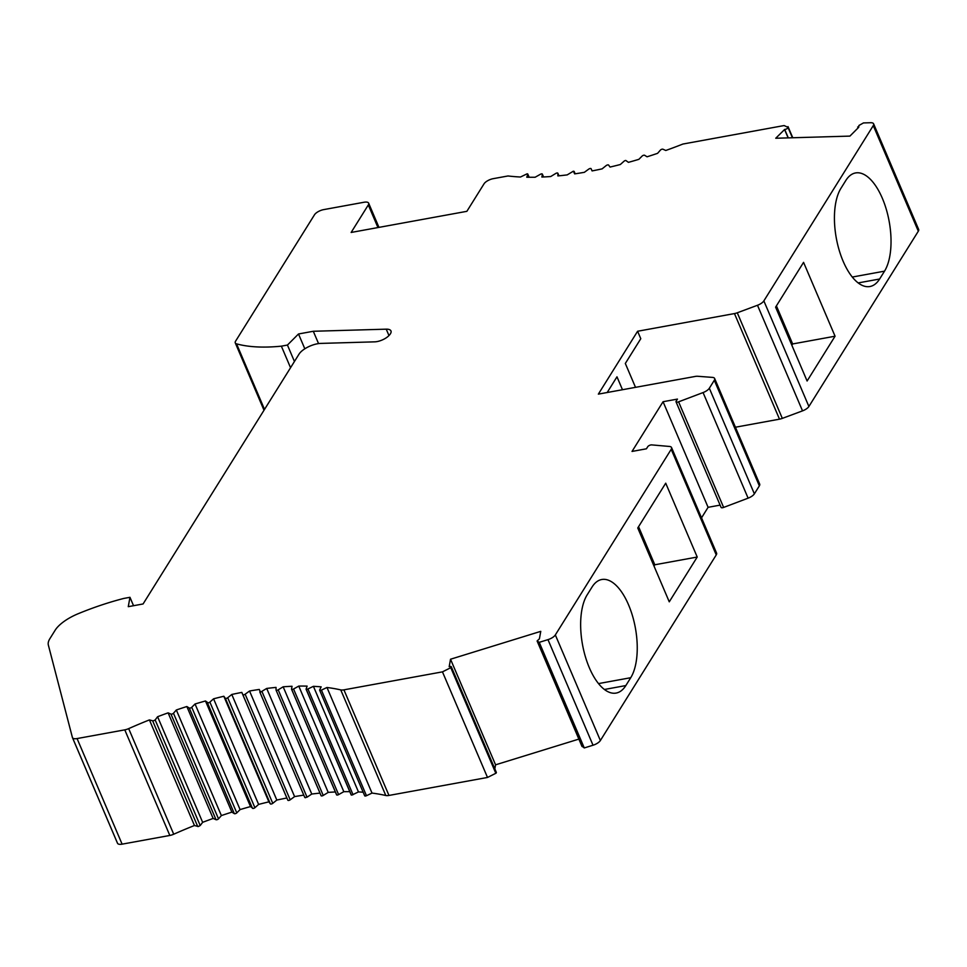 <?xml version="1.0" encoding="UTF-8"?>
<svg xmlns="http://www.w3.org/2000/svg" width="967" height="967" viewBox="0 0 967 967"><rect width="100%" height="100%" fill="white"/><g stroke="black" fill="none" stroke-linecap="round" stroke-linejoin="round"><path stroke-width="1.45" d="M592.058 587.017A53.729 24.393 -100.3 0 1 601.752 579.511A53.729 24.393 -100.3 0 1 628.562 604.858A53.729 24.393 -100.3 0 1 630.738 677.71L625.83 685.567A53.729 24.393 -100.3 0 1 616.136 693.073A53.729 24.393 -100.3 0 1 589.326 667.726A53.729 24.393 -100.3 0 1 587.15 594.874L592.058 587.017M593.025 745.231A7.676 3.046 156.9 0 0 600.374 740.529L716.245 554.913A7.676 3.046 156.9 0 0 716.583 553.124L671.533 447.528A7.676 3.046 -23.1 0 1 671.207 449.317L555.336 634.932A7.676 3.046 -23.1 0 1 547.975 639.634L593.025 745.231L584.273 747.938L581.953 746.149M697.219 557.04L669.261 601.825L637.761 527.982L665.719 483.186L697.219 557.04L654.804 564.776L654.006 566.058M578.858 739.102L495.563 764.824L494.838 768.862M318.554 343.599L313.296 331.27L386.232 329.167A12.281 4.883 156.9 0 1 390.958 330.932A12.281 4.883 156.9 0 1 388.843 335.67A10.746 4.267 156.9 0 1 377.021 341.593A10.746 4.267 156.9 0 1 374.7 341.847L320.73 343.406A15.351 6.104 -23.1 0 0 319.025 343.539A15.351 6.104 -23.1 0 0 299.057 354.091L143.08 603.964L128.273 606.672L129.965 597.304L123.885 598.416A145.836 57.984 -23.1 0 0 78.097 613.755A30.702 12.208 -23.1 0 0 55.143 630.242L49.909 638.619A30.702 12.208 -23.1 0 0 48.35 645.062L72.404 737.47A7.676 3.046 -23.1 0 0 72.465 737.652A7.676 3.046 -23.1 0 0 76.272 738.679A7.676 3.046 -23.1 0 0 77.07 738.558L124.779 729.855A7.676 3.046 -23.1 0 0 128.684 728.622A230.267 91.551 156.9 0 1 149.414 719.907L153.221 720.935L155.167 719.956L157.597 716.728A230.267 91.551 156.9 0 1 168.113 712.848L170.978 714.117A1.535 0.604 -23.1 0 0 171.57 714.166A1.535 0.604 -23.1 0 0 173.468 713.259L176.332 709.983A230.267 91.551 156.9 0 1 186.849 706.526L189.278 708.049A1.535 0.604 -23.1 0 0 189.919 708.134A1.535 0.604 -23.1 0 0 191.744 707.288L195.044 703.988A230.267 91.551 156.9 0 1 205.475 700.978L208.135 702.876A1.535 0.604 -23.1 0 0 209.875 702.102L213.574 698.815A230.267 91.551 156.9 0 1 223.836 696.264L225.323 698.283A1.535 0.604 -23.1 0 0 226.06 698.44A1.535 0.604 -23.1 0 0 227.716 697.739L231.79 694.463A230.267 91.551 156.9 0 1 241.823 692.408L242.814 694.644A1.535 0.604 -23.1 0 0 243.575 694.85A1.535 0.604 -23.1 0 0 245.147 694.221L249.546 691.006A230.267 91.551 156.9 0 1 259.265 689.447L260.534 692.142L266.711 688.444A230.267 91.551 156.9 0 1 276.042 687.404L276.042 690.027A1.535 0.604 -23.1 0 0 276.066 690.136A1.535 0.604 -23.1 0 0 276.828 690.341A1.535 0.604 -23.1 0 0 278.194 689.846L283.162 686.8A230.267 91.551 156.9 0 1 292.034 686.28L291.538 689.072A1.535 0.604 -23.1 0 0 291.55 689.241A1.535 0.604 -23.1 0 0 292.312 689.447A1.535 0.604 -23.1 0 0 293.569 689.012L298.767 686.087A230.267 91.551 156.9 0 1 307.119 686.111L306.116 689.036A1.535 0.604 -23.1 0 0 306.116 689.266A1.535 0.604 -23.1 0 0 306.877 689.471L313.417 686.328A230.267 91.551 156.9 0 1 321.165 686.86L319.678 689.918A1.535 0.604 -23.1 0 0 319.654 690.208A1.535 0.604 -23.1 0 0 320.415 690.414A1.535 0.604 -23.1 0 0 321.431 690.112L326.979 687.489A230.267 91.551 156.9 0 1 340.759 689.906A7.676 3.046 -23.1 0 0 343.128 689.967A7.676 3.046 -23.1 0 0 343.926 689.846L442.463 671.86L450.924 667.617A2.309 0.919 -23.1 0 0 451.287 666.759L496.325 772.355A2.309 0.919 156.9 0 1 495.974 773.213L487.501 777.456L388.964 795.442A7.676 3.046 156.9 0 1 388.166 795.563A7.676 3.046 156.9 0 1 385.797 795.503A230.267 91.551 -23.1 0 0 372.017 793.085L366.469 795.708A1.535 0.604 156.9 0 1 365.453 796.01A1.535 0.604 156.9 0 1 364.692 795.805A1.535 0.604 156.9 0 1 364.716 795.515M363.157 792.215A230.267 91.551 -23.1 0 0 358.455 791.925L351.915 795.067A1.535 0.604 156.9 0 1 351.154 794.862A1.535 0.604 156.9 0 1 351.154 794.632L306.273 689.411M349.788 791.671A230.267 91.551 -23.1 0 0 343.817 791.683L338.607 794.608A1.535 0.604 156.9 0 1 337.35 795.043A1.535 0.604 156.9 0 1 336.589 794.838A1.535 0.604 156.9 0 1 336.576 794.669L291.659 689.362M335.368 791.961A230.267 91.551 -23.1 0 0 328.212 792.396L323.232 795.442A1.535 0.604 156.9 0 1 321.866 795.938A1.535 0.604 156.9 0 1 321.104 795.732A1.535 0.604 156.9 0 1 321.08 795.623L276.127 690.22M319.992 793.109A230.267 91.551 -23.1 0 0 311.761 794.04L307.035 797.195L304.798 797.473L305.572 797.739M303.783 795.128A230.267 91.551 -23.1 0 0 294.584 796.603L290.185 799.818A1.535 0.604 156.9 0 1 288.613 800.446A1.535 0.604 156.9 0 1 287.852 800.241L286.861 798.005A230.267 91.551 -23.1 0 0 276.828 800.06L272.767 803.335A1.535 0.604 156.9 0 1 271.098 804.036A1.535 0.604 156.9 0 1 270.361 803.879L268.886 801.861A230.267 91.551 -23.1 0 0 258.612 804.411L254.913 807.699A1.535 0.604 156.9 0 1 253.173 808.472L250.513 806.575A230.267 91.551 -23.1 0 0 240.082 809.584L236.782 812.884A1.535 0.604 156.9 0 1 234.957 813.731A1.535 0.604 156.9 0 1 234.316 813.646L231.887 812.123A230.267 91.551 -23.1 0 0 221.383 815.58L218.506 818.856A1.535 0.604 156.9 0 1 216.608 819.762A1.535 0.604 156.9 0 1 216.028 819.714L213.151 818.445A230.267 91.551 -23.1 0 0 202.647 822.325L200.205 825.552L198.259 826.531L194.452 825.504A230.267 91.551 -23.1 0 0 173.722 834.219A7.676 3.046 156.9 0 1 169.829 835.452L122.108 844.155A7.676 3.046 156.9 0 1 121.31 844.276A7.676 3.046 156.9 0 1 117.503 843.248A7.676 3.046 156.9 0 1 117.442 843.067L72.549 737.809M671.533 447.528A7.676 3.046 -23.1 0 0 669.43 446.452L651.71 444.893A2.611 1.04 -23.1 0 0 651.142 444.905A2.611 1.04 -23.1 0 0 647.745 446.694L646.427 448.797L632.031 451.432L663.06 401.716L677.456 399.093L676.151 401.196A2.611 1.04 -23.1 0 0 676.03 401.801A2.611 1.04 -23.1 0 0 677.601 402.115A2.611 1.04 -23.1 0 0 678.592 401.837L703.069 392.566A7.676 3.046 -23.1 0 0 709.331 388.238L714.311 380.273A7.676 3.046 -23.1 0 0 714.637 378.484A7.676 3.046 -23.1 0 0 712.461 377.396L697.642 376.272A7.676 3.046 -23.1 0 0 696.022 376.32A7.676 3.046 -23.1 0 0 695.225 376.441L598.355 394.125L637.604 331.258L734.461 313.574A7.676 3.046 -23.1 0 0 737.277 312.788L757.487 305.27A7.676 3.046 -23.1 0 0 763.857 300.894L873.274 125.601A7.676 3.046 -23.1 0 0 873.612 123.824L918.65 229.421A7.676 3.046 156.9 0 1 918.324 231.198L808.896 406.491A7.676 3.046 156.9 0 1 802.525 410.866L782.315 418.385A7.676 3.046 156.9 0 1 779.499 419.17L735.428 427.221M714.637 378.484L759.675 484.08A7.676 3.046 156.9 0 1 759.349 485.869L754.369 493.835A7.676 3.046 156.9 0 1 748.107 498.162L723.63 507.433A2.611 1.04 156.9 0 1 722.639 507.711A2.611 1.04 156.9 0 1 721.08 507.397L676.03 401.801M701.534 517.841L708.098 507.312L720.101 505.125M873.612 123.824A7.676 3.046 -23.1 0 0 870.663 122.724L863.471 122.93L858.901 125.492L858.72 127.293L849.92 136.105L775.739 138.245L784.684 129.433A2.309 0.919 -23.1 0 0 786.824 128.78A2.309 0.919 -23.1 0 0 788.057 127.535L788.008 126.604M858.092 127.922L857.681 126.967L858.623 127.39M792.493 137.761L788.081 127.426L784.201 125.577A7.676 3.046 -23.1 0 0 783.403 125.686L682.944 144.035A230.267 91.551 156.9 0 1 665.792 150.477L662.927 149.208A1.535 0.604 -23.1 0 0 662.335 149.16A1.535 0.604 -23.1 0 0 660.437 150.078L657.572 153.342A230.267 91.551 156.9 0 1 647.056 156.799L644.626 155.276A1.535 0.604 -23.1 0 0 643.986 155.191A1.535 0.604 -23.1 0 0 642.161 156.038L638.861 159.337A230.267 91.551 156.9 0 1 628.429 162.347L625.77 160.449A1.535 0.604 -23.1 0 0 624.029 161.223L620.331 164.523A230.267 91.551 156.9 0 1 610.056 167.061L608.581 165.043A1.535 0.604 -23.1 0 0 607.844 164.886A1.535 0.604 -23.1 0 0 606.176 165.587L602.115 168.862A230.267 91.551 156.9 0 1 592.082 170.917L591.091 168.681A1.535 0.604 -23.1 0 0 590.329 168.476A1.535 0.604 -23.1 0 0 588.758 169.104L584.358 172.319A230.267 91.551 156.9 0 1 574.64 173.879L573.371 171.183L567.194 174.894A230.267 91.551 156.9 0 1 557.862 175.921L557.862 173.298A1.535 0.604 -23.1 0 0 557.838 173.202A1.535 0.604 -23.1 0 0 557.077 172.984A1.535 0.604 -23.1 0 0 555.711 173.48L550.743 176.526A230.267 91.551 156.9 0 1 541.871 177.046L542.366 174.253A1.535 0.604 -23.1 0 0 542.354 174.096A1.535 0.604 -23.1 0 0 541.593 173.879A1.535 0.604 -23.1 0 0 540.335 174.314L535.138 177.239A230.267 91.551 156.9 0 1 526.785 177.227L527.789 174.29A1.535 0.604 -23.1 0 0 527.789 174.06A1.535 0.604 -23.1 0 0 527.027 173.855L520.488 177.009A230.267 91.551 156.9 0 1 508.013 175.97L493.218 178.665A7.676 3.046 -23.1 0 0 484.032 183.827L466.868 211.326L351.142 232.455L368.306 204.956A7.676 3.046 -23.1 0 0 368.645 203.167A7.676 3.046 -23.1 0 0 364.837 202.127A7.676 3.046 -23.1 0 0 364.039 202.248L323.667 209.621A7.676 3.046 -23.1 0 0 314.493 214.783L235.61 341.133A7.676 3.046 -23.1 0 0 235.283 342.922A7.676 3.046 -23.1 0 0 236.552 343.853A145.836 57.984 -23.1 0 0 281.361 346.162L287.441 345.05L298.501 333.978L313.296 331.27M575.147 173.806L573.371 171.183M259.76 691.876L260.534 692.142M451.287 666.759A2.309 0.919 -23.1 0 0 449.909 666.481L449.184 666.674L450.525 659.228L540.758 631.354L539.417 638.8L537.108 640.988L539.235 642.342L547.975 639.634M581.977 746.403L537.108 640.988L582.146 746.584M539.235 642.342L584.273 747.938M450.525 659.228L495.563 764.824M326.979 687.489L372.017 793.085M313.417 686.328L358.455 791.925M353.04 794.705L308.002 689.108M298.767 686.087L343.817 791.683M283.162 686.8L328.212 792.396M266.711 688.444L311.761 794.04M307.035 797.195L261.997 691.598M259.809 691.997L304.798 797.473M249.546 691.006L294.584 796.603M286.861 798.005L241.823 692.408M231.79 694.463L276.828 800.06M268.886 801.861L223.836 696.264M213.574 698.815L258.612 804.411M207.421 702.755L252.472 808.352M250.513 806.575L205.475 700.978M195.044 703.988L240.082 809.584M231.887 812.123L186.849 706.526M176.332 709.983L221.383 815.58M213.151 818.445L168.113 712.848M157.597 716.728L202.647 822.325M200.205 825.552L155.167 719.956M152.689 720.911L197.727 826.507M194.452 825.504L149.414 719.907M129.965 597.304L133.543 605.705M304.823 348.797L298.501 333.978M287.441 345.05L294.439 361.489M290.547 367.714L281.361 346.162M784.539 129.445L788.141 137.882M879.619 279.016A53.729 24.393 -100.3 0 1 869.925 286.522A53.729 24.393 -100.3 0 1 843.103 261.175A53.729 24.393 -100.3 0 1 840.939 188.323L845.835 180.466A53.729 24.393 -100.3 0 1 855.529 172.948A53.729 24.393 -100.3 0 1 882.351 198.308A53.729 24.393 -100.3 0 1 884.527 271.159L879.619 279.016L858.2 282.92M775.607 307.155L803.565 262.359L835.065 336.214L807.107 381.01L775.607 307.155M635.512 387.344L625.323 363.459L640.783 338.704L637.604 331.258M607.191 392.517L616.982 376.816L622.482 389.725M708.098 507.312L663.06 401.716M791.852 345.243L792.65 343.95L835.065 336.214M792.65 343.95L776.404 305.874M638.558 526.689L654.804 564.776M625.83 685.567L604.423 689.483M598.513 683.596L630.738 677.71M671.207 449.317L716.245 554.913M600.374 740.529L555.336 634.932M450.924 667.617L495.962 773.213M495.841 773.334L450.803 667.738M442.463 671.86L487.501 777.456M388.964 795.442L343.926 689.846M340.759 689.906L385.797 795.503M366.469 795.708L321.431 690.112M338.607 794.608L293.569 689.012M323.232 795.442L278.194 689.846M290.185 799.818L245.147 694.221M242.814 694.644L287.852 800.241M272.767 803.335L227.716 697.739M225.323 698.283L270.361 803.879M254.913 807.699L209.875 702.102M236.782 812.884L191.744 707.288M189.278 708.049L234.316 813.646M218.506 818.856L173.468 713.259M170.978 714.117L216.028 819.714M128.684 728.622L173.722 834.219M124.779 729.855L169.829 835.452M122.108 844.155L77.07 738.558M386.232 329.167L388.964 335.561M236.552 343.853L264.523 409.416M368.306 204.956L377.952 227.559M527.789 174.29L529.058 177.251M542.366 174.253L543.527 176.973M557.862 173.298L558.938 175.813M792.42 137.761L788.057 127.547M784.684 129.433L788.286 137.882M873.274 125.601L918.324 231.198M808.896 406.491L763.857 300.894M757.487 305.27L802.525 410.866M782.315 418.385L737.277 312.788M734.461 313.574L779.499 419.17M714.311 380.273L759.349 485.869M754.369 493.835L709.331 388.238M703.069 392.566L748.107 498.162M723.63 507.433L678.592 401.837M852.302 277.046L884.527 271.159M364.692 795.805L319.654 690.208M351.154 794.862L306.116 689.266M336.589 794.838L291.55 689.241M321.104 795.732L276.066 690.136M304.81 797.533L259.772 691.937M117.503 843.248L72.465 737.652M264.003 410.25L235.283 342.922M368.645 203.167L378.967 227.378M529.154 177.251L527.789 174.06M543.575 176.961L542.354 174.096M558.962 175.813L557.838 173.202M575.16 173.806L574.132 171.389M792.759 137.749L788.045 126.677"/></g></svg>

